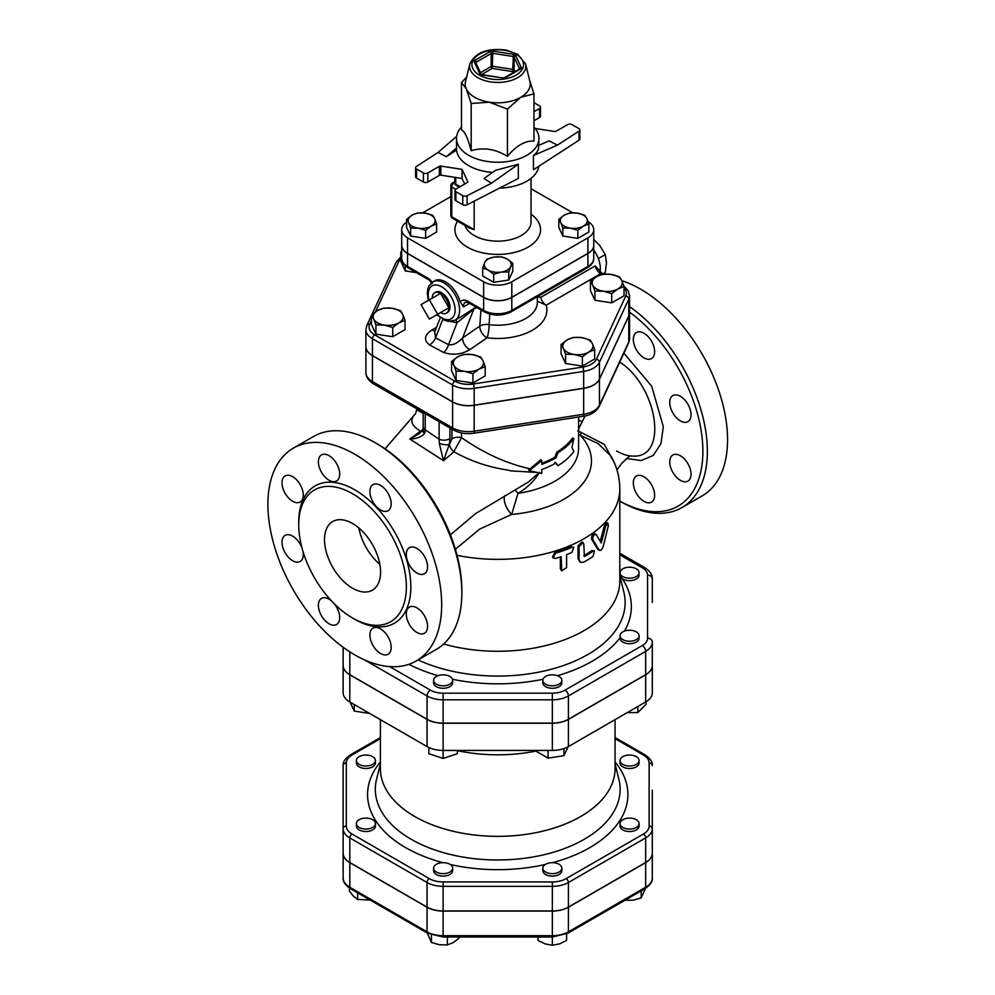 <?xml version="1.0" encoding="UTF-8"?>
<svg xmlns="http://www.w3.org/2000/svg" width="995" height="995" viewBox="0 0 995 995"><rect width="100%" height="100%" fill="white"/><g stroke="black" fill="none" stroke-linecap="round" stroke-linejoin="round"><path stroke-width="1.49" d="M620.096 573.219A9.515 5.497 0 0 0 626.352 577.859A9.515 5.497 0 0 0 636.29 576.565A9.515 5.497 0 0 0 639.076 572.685A9.515 5.497 0 0 0 629.561 567.2A9.515 5.497 0 0 0 620.047 572.685A9.515 5.497 0 0 0 620.096 573.219M639.076 572.685L639.076 575.147A9.515 5.497 180 0 1 632.77 580.321A9.515 5.497 180 0 1 622.211 578.642L620.096 575.682A9.515 5.497 180 0 1 620.047 575.147L620.047 572.685M622.211 632.248A9.515 5.497 0 0 0 620.047 635.743A9.515 5.497 0 0 0 629.561 641.228A9.515 5.497 0 0 0 639.076 635.743A9.515 5.497 0 0 0 632.77 630.569A9.515 5.497 0 0 0 622.211 632.248M639.076 635.743L639.076 638.205A9.515 5.497 180 0 1 629.561 643.69A9.515 5.497 180 0 1 620.047 638.205L620.047 635.743M551.417 674.859A9.515 5.497 0 0 0 542.822 680.331A9.515 5.497 0 0 0 545.608 684.212A9.515 5.497 0 0 0 555.969 685.406A9.515 5.497 0 0 0 561.852 680.331A9.515 5.497 0 0 0 551.417 674.859M561.852 680.331L561.852 682.781A9.515 5.497 180 0 1 552.337 688.279A9.515 5.497 180 0 1 542.822 682.781L542.822 680.331M449.168 676.09A9.515 5.497 0 0 0 439.056 675.356A9.515 5.497 0 0 0 433.609 680.331A9.515 5.497 0 0 0 443.123 685.816A9.515 5.497 0 0 0 452.638 680.331A9.515 5.497 0 0 0 449.168 676.09M452.638 680.331L452.638 682.781A9.515 5.497 180 0 1 443.123 688.279A9.515 5.497 180 0 1 433.609 682.781L433.609 680.331M637.795 706.525L637.795 712.594L627.285 712.594M646.041 701.761L646.041 704.348L637.795 712.594M536.417 750.429L536.417 751.399L548.071 758.128L548.071 750.429M563.978 748.576L563.978 755.665L548.071 758.128M428.845 747.519L428.845 753.7L443.123 758.451L443.123 750.429A22.748 13.134 180 0 1 427.029 746.573L349.805 701.985A22.748 13.134 180 0 1 343.138 692.707L343.138 647.272M354.245 704.547L354.245 711.077L350.103 702.159M568.12 746.747L563.978 755.665M457.389 750.429L457.389 753.7L443.123 758.451M369.68 713.465L354.245 711.077M636.29 764.409A9.515 5.497 -0 0 0 639.076 760.528A9.515 5.497 -0 0 0 629.561 755.031A9.515 5.497 -0 0 0 620.047 760.528A9.515 5.497 -0 0 0 625.917 765.603A9.515 5.497 -0 0 0 636.29 764.409M639.076 760.528L639.076 762.991A9.515 5.497 180 0 1 636.29 766.871A9.515 5.497 180 0 1 625.917 768.065A9.515 5.497 180 0 1 620.047 762.991L620.047 760.528M629.561 829.071A9.515 5.497 0 0 0 639.076 823.586A9.515 5.497 0 0 0 629.561 818.089A9.515 5.497 0 0 0 620.047 823.586A9.515 5.497 0 0 0 629.561 829.071M639.076 823.586L639.076 826.037A9.515 5.497 180 0 1 629.561 831.534A9.515 5.497 180 0 1 620.047 826.037L620.047 823.586M545.608 872.055A9.515 5.497 0 0 0 555.969 873.237A9.515 5.497 0 0 0 561.852 868.162A9.515 5.497 0 0 0 552.337 862.677A9.515 5.497 0 0 0 542.822 868.162A9.515 5.497 0 0 0 545.608 872.055M561.852 868.162L561.852 870.625A9.515 5.497 180 0 1 555.969 875.699A9.515 5.497 180 0 1 545.608 874.505A9.515 5.497 180 0 1 542.822 870.625L542.822 868.162M433.609 868.162A9.515 5.497 0 0 0 443.123 873.66A9.515 5.497 0 0 0 452.638 868.162A9.515 5.497 0 0 0 443.123 862.677A9.515 5.497 0 0 0 433.609 868.162L433.609 870.625A9.515 5.497 180 0 0 443.123 876.122A9.515 5.497 180 0 0 452.638 870.625L452.638 868.162M359.17 819.693A9.515 5.497 0 0 0 356.384 823.586A9.515 5.497 0 0 0 365.899 829.071A9.515 5.497 0 0 0 375.413 823.586A9.515 5.497 0 0 0 369.531 818.512A9.515 5.497 0 0 0 359.17 819.693M375.413 823.586L375.413 826.037A9.515 5.497 180 0 1 365.899 831.534A9.515 5.497 180 0 1 356.384 826.037L356.384 823.586M365.899 755.031A9.515 5.497 0 0 0 356.384 760.528A9.515 5.497 0 0 0 365.899 766.013A9.515 5.497 0 0 0 375.413 760.528A9.515 5.497 0 0 0 365.899 755.031M375.413 760.528L375.413 762.991A9.515 5.497 180 0 1 365.899 768.476A9.515 5.497 180 0 1 356.384 762.991L356.384 760.528M624.959 900.251L633.255 900.152L641.215 897.876L645.469 888.411M538.059 937.016L538.059 940.499L545.198 943.907L552.337 945.25L559.464 943.907L566.603 940.499L566.603 933.907M427.203 932.999L431.469 942.464L439.429 944.74L447.389 944.927L453.21 942.601L459.031 938.198L459.031 937.016M349.419 888.05L349.419 891.147L353.536 896.308L357.653 899.393L370.264 900.127M641.215 890.873L641.215 897.876M652.31 814.893L652.31 877.951A22.748 13.134 180 0 1 645.643 887.241L568.419 931.83A22.748 13.134 180 0 1 552.337 935.673L552.337 945.25M431.469 935.039L431.469 942.464M447.389 937.016L447.389 944.927M357.653 892.851L357.653 899.393M343.138 665.518A22.748 13.134 180 0 0 349.805 674.809L427.029 719.385A22.748 13.134 180 0 0 443.123 723.241L552.337 723.241A22.748 13.134 180 0 0 568.419 719.385L645.643 674.809A22.748 13.134 180 0 0 652.31 665.518L652.31 665.381A22.748 13.134 180 0 1 645.643 674.672L568.419 719.261A22.748 13.134 180 0 1 552.337 723.104L443.123 723.104A22.748 13.134 180 0 1 427.029 719.261L349.805 674.672A22.748 13.134 180 0 1 343.138 665.381M343.138 790.304L343.138 853.349A22.748 13.134 -0 0 0 349.805 862.64L427.029 907.229A22.748 13.134 -0 0 0 443.123 911.072L552.337 911.072A22.748 13.134 -0 0 0 568.419 907.229L645.643 862.64A22.748 13.134 -0 0 0 652.31 853.349L652.31 853.225A22.748 13.134 180 0 1 645.643 862.516L568.419 907.104A22.748 13.134 180 0 1 552.337 910.947L443.123 910.947A22.748 13.134 180 0 1 427.029 907.104L349.805 862.516A22.748 13.134 180 0 1 343.138 853.225L343.138 828.624A3.172 2.587 0 0 1 346.31 826.037L346.31 762.991A19.577 11.306 180 0 1 352.043 754.994L380.401 738.626M352.043 754.994A3.172 1.828 -120 0 0 350.464 754.832C345.19 758.476 342.753 762.046 343.138 765.578L343.138 828.624A22.748 13.134 -0 0 0 349.805 837.914A3.172 1.828 -60 0 1 352.043 834.034A19.577 11.306 180 0 1 346.31 826.037M349.805 862.516L349.805 837.914L427.029 882.503A22.748 13.134 -0 0 0 443.123 886.346L552.337 886.346A22.748 13.134 -0 0 0 568.419 882.503L645.643 837.914A22.748 13.134 -0 0 0 652.31 828.624L652.31 790.167M652.31 853.349L652.31 877.951C652.708 881.471 650.27 885.053 644.996 888.697L567.759 933.273A3.172 1.828 60 0 0 568.419 931.83L568.419 907.229M343.138 853.349L343.138 877.951C342.74 881.471 345.19 885.053 350.464 888.697A3.172 1.828 120 0 1 349.805 887.241A22.748 13.134 180 0 1 343.138 877.951M457.389 750.678A117.323 67.735 -0 0 0 536.417 751.014M652.31 665.518L652.31 692.707A22.748 13.134 180 0 1 645.643 701.985L568.419 746.573A22.748 13.134 180 0 1 552.337 750.429L443.123 750.429L443.123 723.241M380.401 719.659L380.401 768.625A117.323 67.735 -0 0 0 414.766 816.522A117.323 67.735 -0 0 0 542.623 831.198A117.323 67.735 -0 0 0 615.059 768.625L615.059 719.659M414.592 414.728L415.288 414.107L414.592 414.728C410.4 419.48 411.034 424.044 416.495 428.422L420.4 431.27L409.791 439.019C416.457 438.832 421.37 436.992 424.504 433.521A7.923 3.458 -157.7 0 1 422.751 429.865L419.057 433.832L409.791 439.019L443.484 460.685L449.267 444.491A7.923 2.848 -167.9 0 1 439.317 443.347L443.484 460.685L453.981 451.805C470.635 461.133 488.346 467.165 507.089 469.901L510.895 470.871L536.579 472.426M475.622 513.569L450.412 534.825M538.842 472.899L528.556 481.903L475.61 513.582M652.31 602.46L652.31 579.028A4.751 3.881 180 0 0 647.558 575.147L647.558 638.205A17.997 10.385 180 0 1 642.285 645.544L565.06 690.132A17.997 10.385 180 0 1 552.337 693.179L443.123 693.179A17.997 10.385 180 0 1 430.4 690.132L389.617 666.588M555.571 558.456L553.145 557.946L555.571 553.27A123.666 71.404 0 0 0 571.826 547.325L573.767 547.374L571.826 552.499A123.666 71.404 180 0 1 566.59 554.65L566.59 567.598L561.702 570.919L561.168 556.628A123.666 71.404 180 0 1 555.571 558.456M553.145 557.946L552.436 557.138L554.824 552.461A122.086 70.483 0 0 0 570.881 546.591L573.767 547.374M561.702 570.919L560.347 568.792L560.347 556.914M583.804 544.016L583.157 542.586L579.078 546.529L579.078 559.476L580.346 562.337L583.804 562.15A123.666 71.404 0 0 0 593.057 556.354L594.438 550.894L593.057 551.18A123.666 71.404 180 0 1 584.376 556.64L583.804 544.016M580.346 562.337L578.033 558.792L578.033 545.845L582.05 541.927L583.157 542.586M583.804 555.683A122.086 70.483 0 0 0 591.838 550.596L594.438 550.894M596.291 534.613C593.903 534.303 592.734 535.982 592.809 539.676L599.139 549.961C600.57 551.106 601.95 549.887 603.256 546.317L608.318 525.969L607.97 523.096L605.694 526.305L601.241 542.971L596.291 534.613L594.624 533.681M597.833 549.439L599.662 550.434L597.833 549.439L591.59 539.091C591.515 535.397 592.659 533.73 595.035 534.054M600.259 541.255L604.313 525.857L606.552 522.673L607.97 523.096M529.315 470.697L541.728 473.458L541.728 469.565A82.448 47.598 0 0 0 556.018 462.974L557.971 465.697A82.448 47.598 0 0 0 573.879 451.444L571.976 447.427L573.879 438.496A82.448 47.598 180 0 1 557.971 452.75L556.018 457.799A82.448 47.598 180 0 1 541.728 464.391L541.728 460.511L529.315 470.697L528.743 469.901L540.882 459.74L541.728 460.511M541.728 463.309A80.856 46.678 0 0 0 554.899 457.153L556.814 452.128A80.856 46.678 0 0 0 572.411 438.148L573.879 438.496M554.899 462.327L557.971 465.697M554.899 457.153L556.018 457.799M556.814 452.128L557.971 452.75M530.086 468.807C507.189 463.819 484.341 453.459 461.556 437.7L461.556 432.962M453.782 451.68L461.556 437.7A7.923 4.577 180 0 0 451.929 438.857L449.429 444.355A7.923 4.328 -130.4 0 0 453.782 451.68M515.149 490.125A12.686 1.418 -122.5 0 1 517.985 493.371C527.213 487.836 534.39 480.846 539.489 472.401M423.186 413.385L417.664 410.326L416.868 408.833M443.683 643.989A122.086 70.483 0 0 0 619.81 580.781L619.81 488.868A122.086 70.483 0 0 1 457.066 555.334M461.854 593.082L461.854 590.495A119.698 69.115 -120 0 0 377.204 443.882L374.966 442.588A122.87 70.944 60 0 1 461.854 593.082A122.87 70.944 60 0 1 436.407 649.325L416.221 660.979A122.87 70.944 60 0 1 354.78 654.897A122.87 70.944 60 0 1 274.508 546.616A122.87 70.944 60 0 1 293.351 448.148A122.87 70.944 60 0 1 416.221 519.091A122.87 70.944 60 0 1 416.221 660.979M619.773 362.043C658.031 386.881 668.702 458.745 632.609 456.046L632.609 456.046C628.019 456.083 622.683 454.416 616.614 451.021M614.562 463.334L604.326 444.355L577.734 430.76M578.592 428.982L585.072 415.947M629.549 312.119A119.698 69.115 60 0 1 702.744 456.879A119.698 69.115 60 0 1 619.81 501.082L620.494 501.492A122.87 70.944 -120 0 0 681.923 507.574A122.87 70.944 -120 0 0 702.383 414.952A122.87 70.944 -120 0 0 629.549 306.609M687.918 404.269A15.062 8.694 60 0 1 687.918 421.656A15.062 8.694 60 0 1 672.856 412.962A15.062 8.694 60 0 1 672.856 395.575A15.062 8.694 60 0 1 687.918 404.269M691.04 474.217A15.062 8.694 60 0 1 687.918 481.107A15.062 8.694 60 0 1 676.314 477.078A15.062 8.694 60 0 1 669.747 461.916A15.062 8.694 60 0 1 672.856 455.013A15.062 8.694 60 0 1 684.473 459.056A15.062 8.694 60 0 1 691.04 474.217M651.514 502.127L651.514 502.127A15.062 8.694 60 0 1 636.452 493.433A15.062 8.694 60 0 1 636.452 476.033L636.452 476.033A15.062 8.694 60 0 1 651.514 484.739A15.062 8.694 60 0 1 651.514 502.127M643.989 333.263A15.062 8.694 60 0 1 653.827 346.534A15.062 8.694 60 0 1 651.514 358.598A15.062 8.694 60 0 1 643.989 357.852A15.062 8.694 60 0 1 634.151 344.581A15.062 8.694 60 0 1 636.452 332.517A15.062 8.694 60 0 1 643.989 333.263M620.482 501.492A122.87 70.944 -120 0 0 620.494 501.492L619.81 501.094M681.923 507.574L702.109 495.933A122.87 70.944 -120 0 0 716.835 385.227A122.87 70.944 -120 0 0 621.85 280.702M352.541 588.219A39.638 22.885 60 0 1 326.646 553.295A39.638 22.885 60 0 1 332.728 521.529A39.638 22.885 60 0 1 372.366 544.414A39.638 22.885 60 0 1 372.366 590.184A39.638 22.885 60 0 1 352.541 588.219M358.872 527.984A39.638 22.885 -120 0 0 379.841 564.314M293.351 448.148L313.524 436.506A122.87 70.944 60 0 1 374.966 442.588M352.541 617.994A76.105 43.942 -120 0 0 390.6 621.763A76.105 43.942 -120 0 0 390.6 533.892A76.105 43.942 -120 0 0 314.495 489.95A76.105 43.942 -120 0 0 302.828 550.931A76.105 43.942 -120 0 0 352.541 617.994M380.525 509.962A15.062 8.694 60 0 1 370.687 496.692A15.062 8.694 60 0 1 373.001 484.627A15.062 8.694 60 0 1 388.062 493.321A15.062 8.694 60 0 1 388.062 510.709A15.062 8.694 60 0 1 380.525 509.962M336.571 480.983L336.571 480.983A15.062 8.694 60 0 1 321.509 472.289A15.062 8.694 60 0 1 321.509 454.902A15.062 8.694 60 0 1 336.571 463.595A15.062 8.694 60 0 1 336.571 480.983M303.288 495.112A15.062 8.694 60 0 1 300.167 502.002A15.062 8.694 60 0 1 285.105 493.309A15.062 8.694 60 0 1 285.105 475.921A15.062 8.694 60 0 1 296.709 479.951A15.062 8.694 60 0 1 303.288 495.112M302.99 551.466A15.062 8.694 60 0 1 300.167 561.454A15.062 8.694 60 0 1 285.105 552.76A15.062 8.694 60 0 1 285.105 535.372A15.062 8.694 60 0 1 300.167 544.066A15.062 8.694 60 0 1 301.945 547.797M334.233 603.716A15.062 8.694 60 0 1 336.571 624.512A15.062 8.694 60 0 1 321.509 615.818A15.062 8.694 60 0 1 321.509 598.418A15.062 8.694 60 0 1 329.046 599.164A15.062 8.694 60 0 1 331.571 600.98M373.001 628.144L373.001 628.144A15.062 8.694 60 0 1 388.062 636.837A15.062 8.694 60 0 1 388.062 654.237A15.062 8.694 60 0 1 373.001 645.531A15.062 8.694 60 0 1 373.001 628.144M406.283 614.027A15.062 8.694 60 0 1 409.405 607.124A15.062 8.694 60 0 1 424.467 615.818A15.062 8.694 60 0 1 424.467 633.218A15.062 8.694 60 0 1 412.85 629.176A15.062 8.694 60 0 1 406.283 614.027M409.405 565.073A15.062 8.694 60 0 1 409.405 547.673A15.062 8.694 60 0 1 424.467 556.379A15.062 8.694 60 0 1 424.467 573.767A15.062 8.694 60 0 1 409.405 565.073M652.31 602.336L652.31 579.028C652.409 574.712 649.859 570.881 644.661 567.56A4.751 2.749 120 0 0 642.285 567.797A17.997 10.385 180 0 1 647.558 575.147M652.31 665.381L652.31 642.086A4.751 3.881 180 0 0 647.558 638.205M365.899 346.509A22.325 12.885 0 0 0 365.899 346.583A22.325 12.885 0 0 0 372.441 355.688L452.601 401.968A22.325 12.885 0 0 0 474.167 405.301L583.667 388.361A22.325 12.885 0 0 0 599.45 379.257L628.79 316.037A22.325 12.885 0 0 0 629.549 312.704A22.325 12.885 0 0 0 629.549 312.629M449.429 444.355L449.939 438.534A7.923 4.577 180 0 1 439.106 439.243L439.317 443.347M439.106 421.681L439.106 439.243L425.213 429.778L425.213 413.659M425.014 432.041L425.213 429.778A7.923 4.577 180 0 1 423.186 426.718A7.923 4.577 180 0 1 423.186 426.693L422.974 429.094A7.923 3.52 9.5 0 0 425.014 432.041L424.504 433.521M422.974 429.056A7.923 3.52 9.5 0 0 422.974 429.094L422.751 429.865M421.706 431.507A7.923 4.366 57.8 0 1 420.4 431.27L422.825 429.691M578.592 419.865L582.237 421.979M578.592 434.517L598.144 443.583L611.117 456.295M581.366 432.402A3.172 0.808 -70.5 0 1 580.035 434.989A93.741 54.116 0 0 1 511.641 514.415L517.985 493.371A80.856 46.678 0 0 0 578.592 448.173L578.592 417.017M504.801 495.684A12.686 5.609 -118.4 0 0 511.641 514.415L479.627 529.129L455.374 549.265M602.833 273.911L605.271 272.506L606.477 262.842L605.271 254.571L599.749 245.504L593.741 239.409M598.629 258.401L597.908 257.506A21.405 12.363 60 0 1 598.629 259.359L598.629 258.401L605.271 254.571M593.741 250.143A21.405 12.363 60 0 1 597.908 257.506M598.629 259.359A21.405 12.363 60 0 1 599.985 271.734M432.216 298.164A11.778 6.803 60 0 1 434.79 292.692A11.778 6.803 60 0 1 440.549 293.351L448.882 307.778L437.663 314.258L429.342 299.831L421.009 304.632L429.342 319.059L437.663 314.258M448.882 307.778A11.778 6.803 60 0 1 446.568 313.089A11.778 6.803 60 0 1 440.549 312.592L448.882 307.778A11.778 6.803 60 0 0 440.549 293.351L429.342 299.831M434.79 292.692L435.934 292.095A11.729 6.778 60 0 1 447.539 298.935A11.729 6.778 60 0 1 447.663 312.405L446.568 313.089M596.577 276.647L602.721 274.197L611.129 274.396A15.062 8.694 0 0 0 596.577 276.647A15.062 8.694 0 0 0 592.672 285.043L590.433 281.299L596.577 276.647M619.524 276.797L621.775 280.54A15.062 8.694 0 0 0 611.129 274.396L619.524 276.797M624.027 286.498L617.883 288.948A15.062 8.694 0 0 0 621.775 280.54L624.027 286.498L624.027 295.751L611.726 302.853L594.923 300.254L594.923 290.988L592.672 285.043A15.062 8.694 0 0 0 603.331 291.199L594.923 290.988M611.726 293.587L603.331 291.199A15.062 8.694 0 0 0 617.883 288.948L611.726 293.587L611.726 302.853M581.789 337.616L590.184 340.016L592.435 343.76A15.062 8.694 0 0 0 581.789 337.616A15.062 8.694 0 0 0 567.237 339.867L573.381 337.417L581.789 337.616M594.687 349.718L588.542 352.168A15.062 8.694 0 0 0 592.435 343.76L594.687 349.718L594.687 358.971L582.386 366.073L582.386 356.807L573.991 354.419A15.062 8.694 0 0 0 588.542 352.168L582.386 356.807M563.332 348.262L561.08 344.519L567.237 339.867A15.062 8.694 0 0 0 563.332 348.262A15.062 8.694 0 0 0 573.991 354.419L565.583 354.208L563.332 348.262M482.936 360.7L485.187 366.645L479.043 369.108A15.062 8.694 0 0 0 482.936 360.7A15.062 8.694 0 0 0 472.289 354.556L480.685 356.956L482.936 360.7M472.886 373.747L464.491 371.359A15.062 8.694 0 0 0 479.043 369.108L472.886 373.747L472.886 383.013L456.083 380.413L456.083 371.147L453.832 365.202A15.062 8.694 0 0 0 464.491 371.359L456.083 371.147M457.737 356.807L463.881 354.357L472.289 354.556A15.062 8.694 0 0 0 457.737 356.807A15.062 8.694 0 0 0 453.832 365.202L451.581 361.459L457.737 356.807M398.883 322.828L392.726 327.467L384.331 325.079A15.062 8.694 0 0 0 398.883 322.828A15.062 8.694 0 0 0 402.776 314.42L405.027 320.378L398.883 322.828M375.923 324.867L373.672 318.922A15.062 8.694 0 0 0 384.331 325.079L375.923 324.867L375.923 334.133L371.421 324.432L371.421 315.179L377.578 310.527A15.062 8.694 0 0 0 373.672 318.922L371.421 315.179M392.129 308.276L400.525 310.676L402.776 314.42A15.062 8.694 0 0 0 392.129 308.276A15.062 8.694 0 0 0 377.578 310.527L383.722 308.077L392.129 308.276M401.706 253.277L400.774 251.959L401.706 251.113M594.923 300.254L590.433 290.552L590.433 281.299M582.386 366.073L565.583 363.474L561.08 353.772L561.08 344.519M565.583 363.474L565.583 354.208M456.083 380.413L451.581 370.712L451.581 361.459M472.886 383.013L485.187 375.911L485.187 366.645M392.726 327.467L392.726 336.733L405.027 329.631L405.027 320.378M416.42 272.642L405.263 270.914L405.263 265.752M392.726 336.733L375.923 334.133M405.263 270.914L400.774 261.212L400.774 251.959M469.652 303.363L463.508 306.908L460.237 302.007A22.201 12.811 -120 0 0 445.598 281.933A22.201 12.811 -120 0 0 434.492 280.839L429.168 285.49L427.838 288.761L427.29 293.177L428.36 300.39M476.107 307.094L460.722 316.957M595.259 265.889L540.745 297.356A7.923 4.577 -120 0 0 546.143 305.191L600.657 273.724A7.923 4.577 -120 0 1 595.259 265.889L602.249 273.563A3.172 1.828 120 0 0 600.657 273.724L601.863 274.421M372.441 355.563L372.441 338.735L452.601 385.015A22.325 12.885 0 0 0 474.167 388.349L583.667 371.409A22.325 12.885 0 0 0 599.45 362.292L628.79 299.072A22.325 12.885 0 0 0 629.549 295.739L629.549 312.567A22.325 12.885 180 0 1 628.79 315.9L599.45 379.12A22.325 12.885 180 0 1 583.667 388.237L474.167 405.176A22.325 12.885 180 0 1 452.601 401.843L372.441 355.563A22.325 12.885 180 0 1 365.899 346.447L365.899 329.619A22.325 12.885 0 0 0 372.441 338.735A3.172 1.828 -60 0 1 374.68 334.855A19.154 11.057 180 0 1 369.73 324.171L371.421 320.502M587.908 253.489L587.908 266.436A3.172 1.828 60 0 1 587.249 267.891C591.838 264.807 594.003 261.61 593.741 258.314A19.912 11.492 180 0 1 587.908 266.436L511.803 310.378A19.912 11.492 180 0 1 483.645 310.378L483.645 297.43A19.912 11.492 0 0 0 511.803 297.43L587.908 253.489A19.912 11.492 0 0 0 593.741 245.367A19.912 11.492 0 0 0 593.741 245.292M401.706 245.292A19.912 11.492 0 0 0 401.706 245.367A19.912 11.492 0 0 0 407.54 253.489L483.645 297.43M474.254 308.002A3.172 2.288 -115 0 0 473.807 309.059L476.928 307.567M455.586 319.917A3.172 1.604 -104.2 0 1 457.053 322.728L473.807 309.059L462.6 337.952C457.588 343.175 452.899 345.427 448.534 344.68L435.586 337.852L434.74 331.982M444.355 320.328L457.053 322.728L448.534 344.68A9.515 4.639 113.3 0 1 443.596 352.429C452.65 355.489 461.406 354.568 469.876 349.631A9.515 5.945 55.5 0 1 462.6 337.952L479.801 326.111A9.515 5.945 -124.5 0 0 487.077 337.79A9.515 1.679 97.3 0 0 489.142 324.668A9.515 5.584 3.9 0 0 479.801 326.111L480.921 309.88M537.362 296.697L537.362 302.318A39.638 22.885 180 0 1 489.142 324.668L489.727 314.047M540.745 297.356L539.365 296.92A7.923 1.729 -3.7 0 0 537.362 297.654M537.362 301.149L546.143 305.191A49.153 28.382 0 0 1 487.077 337.79L469.876 349.631M539.365 296.92L539.352 295.54M436.556 327.28L431.954 329.942A9.515 5.497 -120 0 0 435.176 330.85M431.954 329.942C424.318 335.104 423.472 340.091 429.417 344.904A9.515 5.808 123.1 0 0 435.586 337.852L442.7 319.519M569.799 212.942L577.324 213.117A13.482 7.786 0 0 0 564.302 215.131L569.799 212.942M560.807 222.656L558.804 219.298L564.302 215.131A13.482 7.786 0 0 0 560.807 222.656A13.482 7.786 0 0 0 570.346 228.153L562.822 227.967L560.807 222.656M584.836 215.268L586.851 218.626A13.482 7.786 0 0 0 577.324 213.117L584.836 215.268M583.356 226.139L577.859 230.293L570.346 228.153A13.482 7.786 0 0 0 583.356 226.139A13.482 7.786 0 0 0 586.851 218.626L588.866 223.95L583.356 226.139M512.761 263.227L510.746 266.585A13.482 7.786 0 0 0 507.251 259.073L512.761 263.227L512.761 271.312L508.731 279.993L508.731 271.909L501.219 272.095A13.482 7.786 0 0 0 510.746 266.585L508.731 271.909M494.241 257.058L501.754 256.884L507.251 259.073A13.482 7.786 0 0 0 494.241 257.058A13.482 7.786 0 0 0 484.714 262.556L486.729 259.21L494.241 257.058M488.197 270.08L482.699 267.879L484.714 262.556A13.482 7.786 0 0 0 488.197 270.08A13.482 7.786 0 0 0 501.219 272.095L493.694 274.234L488.197 270.08M425.649 230.293L418.136 228.153A13.482 7.786 0 0 0 431.158 226.139L425.649 230.293L425.649 238.377L410.624 236.051L410.624 227.967L408.609 222.656A13.482 7.786 0 0 0 418.136 228.153L410.624 227.967M434.641 218.626L436.656 223.95L431.158 226.139A13.482 7.786 0 0 0 434.641 218.626A13.482 7.786 0 0 0 425.114 213.117L432.626 215.268L434.641 218.626M412.092 215.131L417.601 212.942L425.114 213.117A13.482 7.786 0 0 0 412.092 215.131A13.482 7.786 0 0 0 408.609 222.656L406.594 219.298L412.092 215.131M588.866 223.95L588.866 232.022L577.859 238.377L577.859 230.293M577.859 238.377L562.822 236.051L562.822 227.967M562.822 236.051L558.804 227.37L558.804 219.298M508.731 279.993L493.694 282.319L482.699 275.963L482.699 267.879M493.694 282.319L493.694 274.234M410.624 236.051L406.594 227.37L406.594 219.298M425.649 238.377L436.656 232.022L436.656 223.95M461.469 127.099A41.218 23.805 0 0 0 456.506 138.429A41.218 23.805 0 0 0 497.724 162.235A41.218 23.805 0 0 0 538.954 138.429A41.218 23.805 0 0 0 533.979 127.099M471.182 150.743L471.182 103.492L466.332 88.916L461.469 82.56L461.469 129.81C464.715 131.253 467.948 138.23 471.182 150.743C483.271 147.073 495.361 148.951 507.438 156.352C516.281 145.705 525.136 140.606 533.979 141.029L533.979 93.779L520.708 97.336A32.499 18.768 0 0 0 529.9 81.403L525.571 63.904L517.661 54.29L506.194 50.098C487.525 47.772 475.423 52.374 469.876 63.904A28.134 16.243 0 0 0 477.836 77.685A28.134 16.243 0 0 0 510.311 80.732A28.134 16.243 0 0 0 525.571 63.904M461.469 82.56L466.618 77.1M507.438 156.352L507.438 109.102L489.316 102.186L471.182 103.492M519.651 69.078L519.514 69.003A1.58 0.92 60 0 1 520.31 69.078A3.172 1.828 0 0 0 521.131 67.312L515.671 55.571A3.172 1.828 0 0 0 513.432 54.277L512.612 71.578A1.58 1.256 155.1 0 0 514.141 70.048A1.58 0.92 0 0 0 513.022 69.401L492.687 66.255A1.58 0.92 0 0 0 491.157 66.491A1.58 0.92 -120 0 0 492.276 68.431L492.687 53.307L513.022 56.454A1.58 0.92 180 0 1 514.141 57.101L519.589 68.842A1.58 0.92 180 0 1 519.626 68.929M469.876 63.904L465.548 81.403A32.499 18.768 0 0 0 466.332 88.916A32.499 18.768 0 0 0 474.739 97.336A32.499 18.768 0 0 0 489.316 102.186A32.499 18.768 0 0 0 520.708 97.336L507.438 109.102M529.651 80.408L533.979 93.779M456.506 138.429L456.568 150.071L446.345 156.7L438.061 152.434L416.407 166.476A3.172 1.828 180 0 0 415.599 167.682A3.172 1.828 180 0 0 416.532 168.988L423.385 172.943L423.385 181.998A3.172 1.828 0 0 0 427.875 181.998L439.317 175.394A1.58 0.92 180 0 1 440.847 175.157L462.066 178.441L462.066 169.374L440.847 166.09A1.58 0.92 0 0 0 439.317 166.327L439.317 175.394M456.568 147.857L446.345 156.7M456.668 136.34L438.061 152.434M427.875 181.998L427.875 172.943A3.172 1.828 180 0 1 423.385 172.943M415.599 167.682L415.599 176.749A3.172 1.828 0 0 0 416.532 178.043L423.385 181.998M427.875 172.943L439.317 166.327M518.308 164.225L491.418 183.242L484.03 178.453L495.51 170.344L518.308 164.225L518.308 178.466L467.103 204.796A3.172 1.828 180 0 1 462.75 204.734L455.897 200.766A3.172 1.828 180 0 1 454.964 199.473L454.964 190.418A3.172 1.828 0 0 0 455.897 191.712L455.897 200.766M464.665 184.05L462.066 178.441M491.418 183.242L467.103 195.741L467.103 204.796M467.749 182.11L467.749 181.625A1.58 0.92 180 0 1 467.799 181.861A1.58 0.92 180 0 1 467.339 182.52L455.897 189.125A3.172 1.828 0 0 0 454.964 190.418M467.749 181.625L462.066 169.374M462.75 204.734L462.75 195.667L455.897 191.712M456.568 150.071A41.218 23.805 0 0 0 492.587 172.409M462.75 195.667A3.172 1.828 0 0 0 467.103 195.741M540.484 107.161L540.484 116.228A3.172 1.828 180 0 1 539.551 117.522L539.551 108.455A3.172 1.828 0 0 0 540.484 107.161A3.172 1.828 0 0 0 539.551 105.868L533.979 102.647M539.551 117.522L533.979 120.743M539.551 108.455L533.979 111.676M538.817 166.252A41.218 23.805 180 0 1 499.589 188.105M538.954 145.27L549.103 140.88L557.399 145.146L579.04 131.104L579.04 140.171L533.444 169.735L533.444 155.494L536.641 152.509L538.494 149.188L538.954 138.429M535.173 128.479L554.613 131.477A1.58 0.92 0 0 0 556.143 131.24L567.585 124.636A3.172 1.828 180 0 1 572.063 124.636L578.916 128.591A3.172 1.828 180 0 1 579.849 129.897A3.172 1.828 180 0 1 579.04 131.104M579.04 140.171A3.172 1.828 0 0 0 579.849 138.952L579.849 129.897M533.444 155.494L557.399 145.146M452.414 218.203A3.172 1.828 -60 0 1 451.755 216.748A3.172 1.828 180 0 1 450.834 215.455A3.172 3.172 0 0 0 452.414 218.203L469.317 227.967L474.18 229.696L451.755 216.748L451.755 186.973A3.172 1.828 -60 0 1 454.006 183.092A3.172 1.828 -120 0 0 452.414 182.943A3.172 3.172 0 0 0 450.834 185.679A3.172 1.828 0 0 0 451.755 186.973L455.698 189.249M456.369 185.53A3.172 1.828 -60 0 1 455.71 184.075A3.172 1.828 180 0 1 454.777 182.781A3.172 3.172 0 0 0 456.369 185.53L459.242 187.197M406.594 222.159A19.912 11.492 0 0 0 401.706 229.696A19.912 11.492 0 0 0 407.54 237.83L483.645 281.772A19.912 11.492 0 0 0 511.803 281.772L587.908 237.83A19.912 11.492 0 0 0 593.741 229.696A19.912 11.492 0 0 0 588.082 221.674M572.71 212.793L531.019 188.727M450.834 196.575L422.639 212.855M593.741 229.696L593.741 245.23A19.912 11.492 180 0 1 587.908 253.364L587.908 237.83M587.908 253.364L511.803 297.306A19.912 11.492 180 0 1 483.645 297.306L483.645 281.772M483.645 297.306L407.54 253.364A19.912 11.492 180 0 1 401.706 245.23L401.706 229.696M619.81 554.824L642.285 567.797M624.474 631.104A133.628 77.15 0 0 0 622.211 578.642M557.436 675.692A133.628 77.15 0 0 0 620.047 637.733M452.451 679.262A133.628 77.15 0 0 0 542.996 679.262M408.895 664.299A133.628 77.15 0 0 0 438.024 675.692M619.81 575.769L623.853 592.112A127.41 73.555 180 0 1 560.881 666.401A127.41 73.555 180 0 1 418.062 659.921M615.059 738.626L643.404 754.994A19.577 11.306 180 0 1 649.138 762.991L649.138 826.037A19.577 11.306 180 0 1 643.404 834.034L566.18 878.622A19.577 11.306 180 0 1 552.337 881.931L443.123 881.931A19.577 11.306 180 0 1 429.268 878.622L352.043 834.034M380.401 761.971A130.171 75.147 -0 0 0 405.686 847.653A130.171 75.147 -0 0 0 442.912 862.677M450.15 864.468A130.171 75.147 -0 0 0 545.31 864.468M552.548 862.677A130.171 75.147 -0 0 0 615.059 761.971M343.138 765.578A3.172 2.587 0 0 1 346.31 762.991M427.029 907.104L427.029 882.503A3.172 1.828 -60 0 1 429.268 878.622M443.123 910.947L443.123 881.931M552.337 910.947L552.337 881.931M568.419 907.104L568.419 882.503A3.172 1.828 -120 0 0 566.18 878.622M645.643 862.516L645.643 837.914A3.172 1.828 -120 0 0 643.404 834.034M652.31 828.624A3.172 2.587 180 0 0 649.138 826.037M643.404 754.994A3.172 1.828 120 0 1 644.996 754.832C650.27 758.476 652.708 762.046 652.31 765.578A3.172 2.587 180 0 0 649.138 762.991M645.643 862.64L645.643 887.241A3.172 1.828 60 0 1 644.996 888.697M552.337 911.072L552.337 935.673L443.123 935.673L443.123 937.016L552.337 937.016L567.759 933.273M443.123 911.072L443.123 935.673A22.748 13.134 180 0 1 427.029 931.83A3.172 1.828 120 0 0 427.688 933.273L443.123 937.016M427.029 907.229L427.029 931.83L349.805 887.241L349.805 862.64M615.059 763.812L618.89 779.321A122.397 70.657 180 0 1 552.461 852.516A122.397 70.657 180 0 1 411.184 839.282A122.397 70.657 180 0 1 376.558 779.321L380.401 763.812M552.337 723.241L552.337 750.429M568.419 719.385L568.419 746.573M645.643 674.809L645.643 701.985M349.805 674.809L349.805 701.985M427.029 719.385L427.029 746.573M554.824 552.461L555.571 553.27M560.347 568.792L561.168 569.575M570.881 546.591L571.826 547.325M578.033 545.845L579.078 546.529M578.033 558.792L579.078 559.476M591.838 550.596L593.057 551.18M591.59 539.091L592.809 539.676M604.313 525.857L605.694 526.305M626.29 458.446L641.253 460.561L653.305 455.399L660.966 443.621L663.317 426.718L651.7 386.222L623.89 353.163M353.648 618.629A79.277 45.77 -120 0 0 354.78 619.288A79.277 45.77 -120 0 0 410.835 586.49A79.277 45.77 -120 0 0 354.033 489.403A79.277 45.77 -120 0 0 298.736 523.519M451.929 429.081L451.929 438.857M364.63 659.934L427.029 695.953A4.751 2.749 -60 0 1 430.4 690.132M427.029 719.261L427.029 695.953A22.748 13.134 0 0 0 443.123 699.808L443.123 693.179M443.123 723.104L443.123 699.808L552.337 699.808L552.337 693.179M552.337 723.104L552.337 699.808A22.748 13.134 0 0 0 568.419 695.953A4.751 2.749 -120 0 0 565.06 690.132M568.419 719.261L568.419 695.953L645.643 651.377A4.751 2.749 -120 0 0 642.285 645.544M645.643 674.672L645.643 651.377A22.748 13.134 0 0 0 652.31 642.086M349.805 674.672L349.805 651.849M628.79 316.037L628.79 341.932A4.751 3.756 24.9 0 1 628.504 343.213L629.549 338.586A22.325 12.885 180 0 1 628.79 341.932L599.45 405.139A4.751 3.756 24.9 0 1 599.164 406.433L628.504 343.213M599.45 379.257L599.45 405.139A22.325 12.885 180 0 1 583.667 414.256A4.751 1.007 81.2 0 1 583.157 416.308C590.843 415.139 596.179 411.843 599.164 406.433M583.667 388.361L583.667 414.256L474.167 431.196A4.751 1.007 81.2 0 1 473.657 433.248L583.157 416.308M474.167 405.301L474.167 431.196A22.325 12.885 180 0 1 452.601 427.862A4.751 2.749 120 0 0 453.583 430.039C459.491 433.223 466.182 434.293 473.657 433.248M452.601 401.968L452.601 427.862L372.441 381.582A4.751 2.749 120 0 0 373.423 383.759C368.312 380.476 365.799 376.719 365.899 372.466A22.325 12.885 180 0 0 372.441 381.582L372.441 355.688M449.939 438.534L449.939 427.937M428.957 300.042A19.029 10.982 60 0 1 441.668 286.784A19.029 10.982 60 0 1 454.939 312.554A19.029 10.982 60 0 1 437.278 314.47M436.681 314.818L447.949 321.41L455.013 320.253A22.201 12.811 -120 0 0 458.409 302.468A22.201 12.811 -120 0 0 443.919 282.903A22.201 12.811 -120 0 0 432.813 281.809M400.774 256.909L396.197 262.207A3.172 2.5 24.9 0 1 399.07 260.951A19.154 11.057 180 0 1 400.774 258.501M371.421 315.564L366.856 325.427A3.172 2.5 24.9 0 1 369.73 324.171M375.413 311.92L399.07 260.951M452.601 401.843L452.601 385.015A3.172 1.828 -60 0 1 454.839 381.135L374.68 334.855M474.167 405.176L474.167 388.349A3.172 0.672 -98.8 0 0 473.346 383.995A19.154 11.057 180 0 1 454.839 381.135M583.667 388.237L583.667 371.409A3.172 0.672 -98.8 0 0 582.846 367.055L473.346 383.995M599.45 379.12L599.45 362.292A3.172 2.5 -155.1 0 0 596.391 359.232A19.154 11.057 180 0 1 582.846 367.055M628.79 315.9L628.79 299.072A3.172 2.5 -155.1 0 0 625.731 296.012L596.391 359.232M624.027 287.841A19.154 11.057 180 0 1 625.731 296.012M431.967 282.356A6.343 3.657 -120 0 0 428.559 278.575A3.172 1.828 120 0 0 429.218 280.018L431.905 283.786M428.559 278.575L407.54 266.436A3.172 1.828 120 0 0 408.199 267.891C403.609 264.807 401.445 261.61 401.706 258.314A19.912 11.492 180 0 0 407.54 266.436L407.54 253.489M511.803 297.43L511.803 310.378A3.172 1.828 60 0 1 511.144 311.833L587.249 267.891M484.304 311.833L468.645 302.791A3.172 1.828 120 0 1 467.986 301.336L483.645 310.378A3.172 1.828 120 0 0 484.304 311.833C493.246 316.149 502.201 316.149 511.144 311.833M463.508 306.908A9.515 5.497 60 0 1 465.473 302.157L468.645 302.791M467.986 301.336A12.686 7.326 -120 0 0 460.237 302.007M429.417 344.904L443.596 352.429M521.131 67.312A1.58 1.256 155.1 0 0 519.589 68.842L519.589 68.953M515.671 55.571A1.58 1.256 155.1 0 0 514.141 57.101L514.141 70.048L514.9 71.665M513.432 54.277L493.097 51.131L492.687 53.307A1.58 0.92 180 0 0 491.157 53.543L491.157 66.491L480.448 72.685M493.097 51.131A3.172 1.828 0 0 0 490.037 51.603A1.58 0.92 60 0 1 491.157 53.543L476.269 62.15A1.58 0.92 60 0 0 475.15 60.197A3.172 1.828 0 0 0 474.329 61.976A1.58 1.256 -24.9 0 1 475.759 62.598L481.219 74.339A1.58 1.256 -24.9 0 0 479.777 73.717A3.172 1.828 0 0 0 482.015 75.011L481.194 74.314M490.037 51.603L475.15 60.197M475.809 62.697A1.58 0.92 180 0 1 476.269 62.15L476.269 63.68M474.329 61.976L479.777 73.717M482.015 75.011L502.599 77.884L482.264 74.737M502.351 78.157A3.172 1.828 0 0 0 505.423 77.685A1.58 0.92 -120 0 0 504.627 77.598L502.599 77.884M505.423 77.685L520.31 69.078M479.49 75.172A25.795 14.888 180 0 1 491.045 50.26A25.795 14.888 180 0 1 522.649 68.493A25.795 14.888 180 0 1 479.49 75.172M481.642 74.575L492.276 68.431L512.612 71.578L513.134 72.697M440.847 175.157L440.847 166.09M416.532 178.043L416.532 168.988M454.889 183.602L454.006 183.092L454.777 182.645M474.18 201.164L474.18 229.696M460.175 186.65L455.71 184.075L455.71 177.458M531.019 178.354L531.019 221.935A33.295 19.228 180 0 1 500.808 241.076A33.295 19.228 180 0 1 465.001 225.467M457.551 221.164A42.81 24.713 0 0 0 504.701 254.086A42.81 24.713 0 0 0 531.019 214.161M511.803 297.306L511.803 281.772M407.54 253.364L407.54 237.83M644.996 754.832L615.059 737.556M380.401 737.556L350.464 754.832M427.688 933.273L350.464 888.697M416.868 408.982L415.636 413.447L385.053 448.832M616.962 469.926L621.626 463.446L629.561 456.033M629.188 456.145L630.046 455.996M632.609 456.046L629.325 456.071M644.661 567.56L619.81 553.22M453.583 430.039L373.423 383.759M629.549 312.704L629.549 338.586M423.186 412.49L423.186 426.718M611.141 456.357C616.825 466.456 619.711 477.289 619.81 488.868M365.899 346.583L365.899 372.466M455.013 320.253L460.772 316.932M396.197 262.207L371.744 314.893M366.856 325.427L365.899 329.619M623.927 286.187L628.156 290.677L629.549 295.739M603.256 274.147L602.249 273.563M429.218 280.018L408.199 267.891M593.741 245.367L593.741 258.314M401.706 245.367L401.706 258.314M434.79 331.845L440.2 317.915M519.514 69.003L504.627 77.598M452.414 182.943L454.777 181.575M450.834 185.679L450.834 215.455M454.777 177.309L454.777 182.781"/></g></svg>
